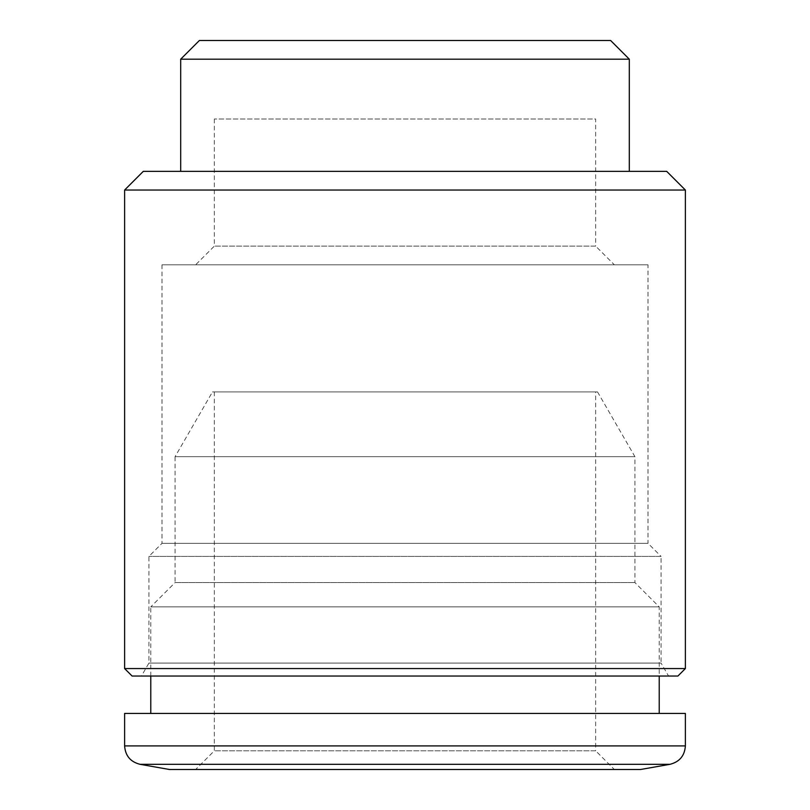 <?xml version="1.0" encoding="UTF-8"?>
<svg xmlns="http://www.w3.org/2000/svg" width="810" height="810" viewBox="0 0 810 810"><rect width="100%" height="100%" fill="white"/><g stroke="black" fill="none" stroke-linecap="round" stroke-linejoin="round"><path stroke-width="0.61" stroke-dasharray="4.05 3.04" d="M132.091 676.036L677.909 676.036M405 676.036L141.436 676.036L405 676.036M124.618 668.564L685.381 668.564M124.618 190.036L685.381 190.036M143.309 171.345L666.691 171.345M629.309 171.345L180.691 171.345L629.309 171.345M180.691 59.191L629.309 59.191M199.381 40.5L610.619 40.5M648 264.809L162 264.809L648 264.809L648 543.328L162 543.328L648 543.328L661.081 556.409L148.918 556.409L661.081 556.409L661.081 663.086L148.918 663.086L661.081 663.086L668.564 676.036M614.355 264.809L195.645 264.809L614.355 264.809L595.664 246.119L214.336 246.119L595.664 246.119L595.664 119.009L214.336 119.009L595.664 119.009M685.381 713.428L124.618 713.428M150.781 713.428L659.219 713.428L150.781 713.428M640.528 769.5L169.472 769.5M614.355 769.5L195.645 769.5L614.355 769.5L595.664 750.809L214.336 750.809L595.664 750.809L595.664 391.918L214.336 391.918L595.664 391.918M214.336 391.918L214.336 750.809L195.645 769.5M212.473 391.918L597.527 391.918L212.473 391.918L175.081 456.668L634.918 456.668L175.081 456.668L175.081 582.572L634.918 582.572L175.081 582.572L150.781 606.872L659.219 606.872L150.781 606.872L150.781 676.036M685.381 745.909L124.618 745.909M669.941 764.316L140.059 764.316M162 264.809L162 543.328L148.918 556.409L148.918 663.086L141.436 676.036M214.336 119.009L214.336 246.119L195.645 264.809M597.527 391.918L634.918 456.668L634.918 582.572L659.219 606.872L659.219 676.036"/><path stroke-width="1.21" d="M677.909 676.036L132.091 676.036L124.618 668.564L685.381 668.564L677.909 676.036M124.618 190.036L143.309 171.345L666.691 171.345L685.381 190.036L124.618 190.036L124.618 668.564M685.381 190.036L685.381 668.564M180.691 59.191L199.381 40.5L610.619 40.5L629.309 59.191L180.691 59.191L180.691 171.345M629.309 59.191L629.309 171.345M124.618 713.428L685.381 713.428L685.381 745.909L124.618 745.909L124.618 713.428M140.059 764.316L669.941 764.316L640.528 769.5L169.472 769.5L140.059 764.316C130.471 761.906 125.327 755.77 124.618 745.909M150.781 713.428L150.781 676.036M669.941 764.316C679.529 761.906 684.673 755.77 685.381 745.909M659.219 713.428L659.219 676.036"/></g></svg>
